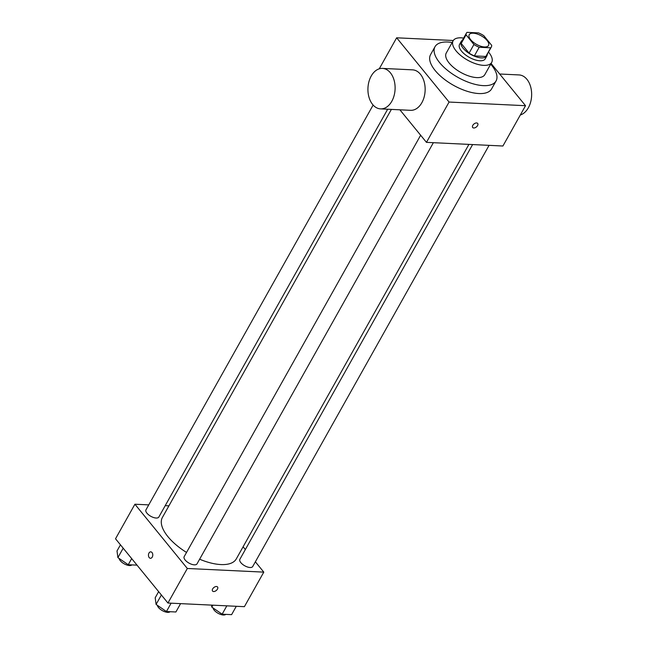 <?xml version="1.0" encoding="UTF-8"?>
<svg xmlns="http://www.w3.org/2000/svg" width="647" height="647" viewBox="0 0 647 647"><rect width="100%" height="100%" fill="white"/><g stroke="black" fill="none" stroke-linecap="round" stroke-linejoin="round"><path stroke-width="0.97" d="M487.062 40.47A11.056 4.901 -150.7 0 1 488.501 45.492A11.056 4.901 -150.7 0 1 476.467 44.36A11.056 4.901 -150.7 0 1 469.229 34.671A11.056 4.901 -150.7 0 1 477.106 33.968A11.056 4.901 -150.7 0 1 487.062 40.47M478.529 32.9L467.037 32.35A14.266 6.333 -150.7 0 0 466.43 33.102A14.266 6.333 -150.7 0 0 466.05 34.825L473.936 44.489A14.266 6.333 -150.7 0 0 479.201 47.263L490.701 47.813A14.266 6.333 -150.7 0 0 491.308 47.061A14.266 6.333 -150.7 0 0 491.68 45.339L483.802 35.674A14.266 6.333 -150.7 0 0 478.529 32.9M479.201 47.263L474.356 55.901L485.848 56.451L490.701 47.813M491.308 47.061L486.455 55.699A14.266 6.333 -150.7 0 1 485.848 56.451M474.356 55.901A14.266 6.333 -150.7 0 1 469.083 53.127L473.936 44.489M466.43 33.102L461.578 41.74A14.266 6.333 -150.7 0 0 461.206 43.462L469.083 53.127M462.387 40.308A14.735 6.535 29.3 0 0 461.165 41.505A14.735 6.535 29.3 0 0 466.463 51.493A14.735 6.535 29.3 0 0 481.505 57.898A14.735 6.535 29.3 0 0 486.868 55.933A14.735 6.535 29.3 0 0 487.264 54.267M486.868 55.933L485.258 58.812A14.735 6.535 -150.7 0 1 479.888 60.778A14.735 6.535 -150.7 0 1 464.853 54.372A14.735 6.535 -150.7 0 1 459.556 44.384L461.165 41.505M461.206 43.462L466.05 34.825M463.632 38.084A22.103 9.81 29.3 0 0 453.126 40.785A22.103 9.81 29.3 0 0 461.076 55.755A22.103 9.81 29.3 0 0 483.632 65.363A22.103 9.81 29.3 0 0 491.68 62.419A22.103 9.81 29.3 0 0 488.509 52.043M453.126 40.785L446.26 53.022A22.103 9.81 29.3 0 0 454.21 67.992A22.103 9.81 29.3 0 0 476.766 77.6A22.103 9.81 29.3 0 0 484.813 74.656L491.68 62.419M452.156 42.516A34.995 15.528 29.3 0 0 435.019 46.705A34.995 15.528 29.3 0 0 447.595 70.418A34.995 15.528 29.3 0 0 483.325 85.63A34.995 15.528 29.3 0 0 496.055 80.964A34.995 15.528 29.3 0 0 490.701 64.15M496.055 80.964L491.615 88.882A34.995 15.528 -150.7 0 1 478.877 93.548A34.995 15.528 -150.7 0 1 443.155 78.336A34.995 15.528 -150.7 0 1 430.57 54.623L435.019 46.705M453.296 40.51L396.651 37.801L449.075 102.048L525.534 105.704L491.081 63.479M472.682 127.508A3.227 1.917 140.8 0 0 473.774 127.985A3.227 1.917 -39.2 0 1 472.69 127.508A3.227 1.917 -39.2 0 1 473.976 123.981A3.227 1.917 -39.2 0 1 477.68 123.431A3.227 1.917 -39.2 0 1 477.065 126.302A3.227 1.917 -39.2 0 1 473.774 127.993A3.227 1.917 140.8 0 0 477.065 126.302A3.227 1.917 140.8 0 0 477.68 123.431M399.895 109.812L426.454 142.356L502.913 146.012L525.534 105.704M426.454 142.356L449.075 102.048M379.247 68.833L396.651 37.801M382.482 68.404L412.519 69.844A20.259 13.579 92.7 0 1 425.119 90.726A20.259 13.579 92.7 0 1 410.586 110.322L380.549 108.882A20.259 13.579 -87.3 0 0 395.082 89.294A20.259 13.579 -87.3 0 0 382.482 68.404A20.259 13.579 -87.3 0 0 371.224 76.022A20.259 13.579 -87.3 0 0 368.96 97.139A20.259 13.579 -87.3 0 0 380.549 108.882M499.67 74.009L519.015 74.931A20.259 13.579 92.7 0 1 530.613 86.674A20.259 13.579 92.7 0 1 528.348 107.79A20.259 13.579 92.7 0 1 520.325 114.988M468.913 144.386L236.292 558.911A42.362 18.795 -150.7 0 1 220.878 564.564A42.362 18.795 -150.7 0 1 199.624 559.21M186.53 552.433A42.362 18.795 -150.7 0 1 162.405 517.446L391.386 109.4M433.369 142.688L197.02 563.861A7.368 3.267 -150.7 0 1 188.989 563.1A7.368 3.267 -150.7 0 1 184.169 556.646L420.647 135.239M489.067 145.349L252.718 566.521A7.368 3.267 -150.7 0 1 250.041 567.5A7.368 3.267 -150.7 0 1 242.52 564.297A7.368 3.267 -150.7 0 1 239.867 559.307L472.617 144.564M387.682 109.222L158.822 517.05A7.368 3.267 -150.7 0 1 156.145 518.029A7.368 3.267 -150.7 0 1 148.624 514.826A7.368 3.267 -150.7 0 1 145.971 509.836L373.125 105.057M148.753 504.886L134.908 504.223L187.331 568.478L263.79 572.126L255.363 561.806M245.35 549.538L243.102 546.78M168.907 505.849L165.211 505.671M134.908 504.223L115.522 538.781L167.937 603.028L187.331 568.478M167.937 603.028L244.396 606.676L263.79 572.126M217.554 586.975A3.227 1.917 -39.2 0 1 217.441 589.126A3.227 1.917 -39.2 0 1 214.941 591.293A3.227 1.917 -39.2 0 1 212.556 591.051A3.227 1.917 -39.2 0 1 213.842 587.533A3.227 1.917 -39.2 0 1 217.554 586.983A3.227 1.917 -39.2 0 1 217.441 589.134A3.227 1.917 -39.2 0 1 214.941 591.285A3.227 1.917 -39.2 0 1 212.556 591.051M152.029 552.546A3.227 2.159 92.7 0 1 152.619 556.177A3.227 2.159 92.7 0 1 150.46 558.288A3.227 2.159 92.7 0 1 148.462 554.964A3.227 2.159 92.7 0 1 150.767 551.842A3.227 2.159 92.7 0 1 152.029 552.546M150.468 558.288A3.227 2.159 92.7 0 1 148.462 554.964A3.227 2.159 92.7 0 1 150.775 551.842M120.455 544.823L117.01 550.961L117.9 557.617L128.243 564.726L137.035 565.146M117.9 557.617L123.197 548.179M128.243 564.726L131.689 558.587M131.899 564.904A7.368 3.267 -150.7 0 1 124.79 564.144A7.368 3.267 -150.7 0 1 119.145 558.474M211.529 605.107L211.795 607.088L222.139 614.197L231.602 614.65L236.292 606.288M211.795 607.088L212.871 605.171M222.139 614.197L226.83 605.843M225.795 614.375A7.368 3.267 -150.7 0 1 218.686 613.615A7.368 3.267 -150.7 0 1 213.041 607.945M158.644 591.633L155.199 597.771L156.089 604.427L166.433 611.536L175.895 611.989L180.586 603.627M156.089 604.427L161.386 594.989M166.433 611.536L171.123 603.174M170.088 611.714A7.368 3.267 -150.7 0 1 162.979 610.954A7.368 3.267 -150.7 0 1 157.334 605.285"/></g></svg>

